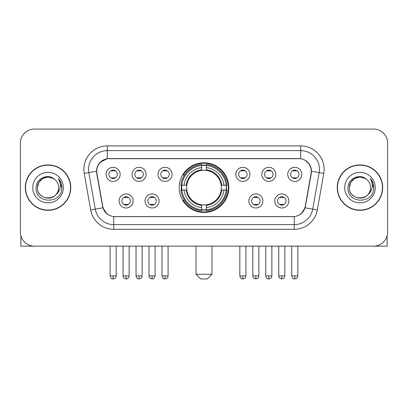 <?xml version="1.0" encoding="UTF-8"?>
<svg xmlns="http://www.w3.org/2000/svg" width="408" height="408" viewBox="0 0 408 408"><rect width="100%" height="100%" fill="white"/><g stroke="black" fill="none" stroke-linecap="round" stroke-linejoin="round"><path stroke-width="0.61" d="M179.178 187.609A24.822 24.822 0 0 0 204 212.43A24.822 24.822 0 0 0 228.822 187.609A24.822 24.822 0 0 0 204 162.782A24.822 24.822 0 0 0 179.178 187.609M159.084 200.955A7.028 7.028 0 0 1 152.056 207.983A7.028 7.028 0 0 1 145.034 200.955A7.028 7.028 0 0 1 152.056 193.933A7.028 7.028 0 0 1 159.084 200.955M147.844 200.955A4.218 4.218 0 0 0 152.056 205.173A4.218 4.218 0 0 0 156.274 200.955A4.218 4.218 0 0 0 152.056 196.743A4.218 4.218 0 0 0 147.844 200.955M262.874 200.955A7.028 7.028 0 0 1 255.847 207.983A7.028 7.028 0 0 1 248.824 200.955A7.028 7.028 0 0 1 255.847 193.933A7.028 7.028 0 0 1 262.874 200.955M251.634 200.955A4.218 4.218 0 0 0 255.847 205.173A4.218 4.218 0 0 0 260.064 200.955A4.218 4.218 0 0 0 255.847 196.743A4.218 4.218 0 0 0 251.634 200.955M288.823 200.955A7.028 7.028 0 0 1 281.795 207.983A7.028 7.028 0 0 1 274.773 200.955A7.028 7.028 0 0 1 281.795 193.933A7.028 7.028 0 0 1 288.823 200.955M277.583 200.955A4.218 4.218 0 0 0 281.795 205.173A4.218 4.218 0 0 0 286.013 200.955A4.218 4.218 0 0 0 281.795 196.743A4.218 4.218 0 0 0 277.583 200.955M133.136 200.955A7.028 7.028 0 0 1 126.113 207.983A7.028 7.028 0 0 1 119.085 200.955A7.028 7.028 0 0 1 126.113 193.933A7.028 7.028 0 0 1 133.136 200.955M121.895 200.955A4.218 4.218 0 0 0 126.113 205.173A4.218 4.218 0 0 0 130.325 200.955A4.218 4.218 0 0 0 126.113 196.743A4.218 4.218 0 0 0 121.895 200.955M146.11 174.354A7.028 7.028 0 0 1 139.082 181.376A7.028 7.028 0 0 1 132.059 174.354A7.028 7.028 0 0 1 139.082 167.326A7.028 7.028 0 0 1 146.11 174.354M134.869 174.354A4.218 4.218 0 0 0 139.082 178.566A4.218 4.218 0 0 0 143.3 174.354A4.218 4.218 0 0 0 139.082 170.136A4.218 4.218 0 0 0 134.869 174.354M172.059 174.354A7.028 7.028 0 0 1 165.031 181.376A7.028 7.028 0 0 1 158.008 174.354A7.028 7.028 0 0 1 165.031 167.326A7.028 7.028 0 0 1 172.059 174.354M160.818 174.354A4.218 4.218 0 0 0 165.031 178.566A4.218 4.218 0 0 0 169.249 174.354A4.218 4.218 0 0 0 165.031 170.136A4.218 4.218 0 0 0 160.818 174.354M249.9 174.354A7.028 7.028 0 0 1 242.872 181.376A7.028 7.028 0 0 1 235.85 174.354A7.028 7.028 0 0 1 242.872 167.326A7.028 7.028 0 0 1 249.9 174.354M238.66 174.354A4.218 4.218 0 0 0 242.872 178.566A4.218 4.218 0 0 0 247.09 174.354A4.218 4.218 0 0 0 242.872 170.136A4.218 4.218 0 0 0 238.66 174.354M275.849 174.354A7.028 7.028 0 0 1 268.821 181.376A7.028 7.028 0 0 1 261.798 174.354A7.028 7.028 0 0 1 268.821 167.326A7.028 7.028 0 0 1 275.849 174.354M264.608 174.354A4.218 4.218 0 0 0 268.821 178.566A4.218 4.218 0 0 0 273.039 174.354A4.218 4.218 0 0 0 268.821 170.136A4.218 4.218 0 0 0 264.608 174.354M301.798 174.354A7.028 7.028 0 0 1 294.77 181.376A7.028 7.028 0 0 1 287.742 174.354A7.028 7.028 0 0 1 294.77 167.326A7.028 7.028 0 0 1 301.798 174.354M290.552 174.354A4.218 4.218 0 0 0 294.77 178.566A4.218 4.218 0 0 0 298.982 174.354A4.218 4.218 0 0 0 294.77 170.136A4.218 4.218 0 0 0 290.552 174.354M120.161 174.354A7.028 7.028 0 0 1 113.138 181.376A7.028 7.028 0 0 1 106.111 174.354A7.028 7.028 0 0 1 113.138 167.326A7.028 7.028 0 0 1 120.161 174.354M108.921 174.354A4.218 4.218 0 0 0 113.138 178.566A4.218 4.218 0 0 0 117.351 174.354A4.218 4.218 0 0 0 113.138 170.136A4.218 4.218 0 0 0 108.921 174.354M96.936 173.41A12.648 12.648 0 0 1 109.39 158.569L298.61 158.569A12.648 12.648 0 0 1 311.064 173.41L305.281 206.198A12.648 12.648 0 0 1 292.827 216.648L115.173 216.648A12.648 12.648 0 0 1 102.719 206.198L96.936 173.41M181.407 189.95A22.715 22.715 0 0 1 181.407 185.268M25.316 187.609A22.715 22.715 0 0 0 48.032 210.324A22.715 22.715 0 0 0 70.747 187.609A22.715 22.715 0 0 0 48.032 164.893A22.715 22.715 0 0 0 25.316 187.609M337.253 187.609A22.715 22.715 0 0 0 359.968 210.324A22.715 22.715 0 0 0 382.684 187.609A22.715 22.715 0 0 0 359.968 164.893A22.715 22.715 0 0 0 337.253 187.609M96.65 169.34C97.864 163.481 101.408 159.936 107.284 158.707L300.716 158.707C306.587 159.931 310.131 163.475 311.35 169.34L311.299 173.41L305.128 207.789C303.282 212.879 299.661 215.817 294.275 216.587L113.725 216.587C108.349 215.827 104.734 212.889 102.872 207.789L96.701 173.41L96.65 169.34M100.241 162.241L107.284 158.707L107.284 150.608L300.716 150.608A18.732 18.732 0 0 1 319.168 172.594L312.727 209.126A18.732 18.732 0 0 1 294.275 224.609L113.725 224.609A18.732 18.732 0 0 1 95.273 209.126L88.832 172.594A18.732 18.732 0 0 1 107.284 150.608L107.284 145.921L300.716 145.921L300.716 158.707M305.169 160.262L309.3 164.108L311.35 169.34L311.493 171.243L323.779 173.405L317.337 209.941A23.419 23.419 0 0 1 294.275 229.291L113.725 229.291A23.419 23.419 0 0 1 90.663 209.941L84.221 173.405A23.419 23.419 0 0 1 107.284 145.921M114.939 216.648L113.725 216.587L113.725 229.291M294.275 229.291L294.275 216.587L293.061 216.648M317.337 209.941L305.128 207.789L301.349 213.552M106.733 213.624L102.872 207.789L90.663 209.941M305.515 206.198L305.439 206.596M102.561 206.596L102.484 206.198M84.221 173.405L96.507 171.212M387.6 143.111A14.051 14.051 0 0 0 373.55 129.061L34.45 129.061A14.051 14.051 0 0 0 20.4 143.111L20.4 232.101A14.051 14.051 0 0 0 34.45 246.151L373.55 246.151A14.051 14.051 0 0 0 387.6 232.101L387.6 143.111L387.6 232.101M20.4 143.111L20.4 232.101M373.55 129.061L34.45 129.061M34.45 246.151L373.55 246.151M70.518 187.609A22.481 22.481 0 0 0 48.032 165.128A22.481 22.481 0 0 0 25.551 187.609A22.481 22.481 0 0 0 48.032 210.089A22.481 22.481 0 0 0 70.518 187.609M54.968 179.612A10.588 10.588 0 0 1 58.619 187.609C59.267 201.261 36.802 201.261 37.449 187.609L38.867 182.315L42.743 178.439L48.032 177.021L53.326 178.439L54.968 179.612C48.47 172.803 35.965 178.408 36.083 187.609C34.894 203.949 61.389 204.377 61.817 188.399L61.837 187.609C61.797 184.136 60.644 181.086 58.375 178.459C60.098 181.295 60.71 184.345 60.2 187.609C59.706 190.383 58.354 192.653 56.146 194.407A10.588 10.588 0 0 0 58.619 187.609C59.267 201.261 36.802 201.261 37.449 187.609C37.286 181.045 44.033 175.522 50.536 177.322M56.146 194.407C50.526 202.001 36.898 197.146 37.449 187.609M32.762 187.609A15.269 15.269 0 0 0 48.032 202.878A15.269 15.269 0 0 0 63.301 187.609A15.269 15.269 0 0 0 48.032 172.339A15.269 15.269 0 0 0 32.762 187.609M58.477 178.576L61.832 188.006M20.869 235.702L20.869 246.151L75.2 246.151M382.449 187.609A22.481 22.481 0 0 0 359.968 165.128A22.481 22.481 0 0 0 337.482 187.609A22.481 22.481 0 0 0 359.968 210.089A22.481 22.481 0 0 0 382.449 187.609M366.899 179.612A10.588 10.588 0 0 1 370.551 187.609C371.198 201.261 348.733 201.261 349.381 187.609L350.798 182.315L354.674 178.439L359.968 177.021L365.257 178.439L366.899 179.612C360.407 172.803 347.897 178.408 348.014 187.609C346.825 203.949 373.32 204.377 373.748 188.399L373.769 187.609C373.733 184.136 372.575 181.086 370.306 178.459C372.035 181.295 372.642 184.345 372.132 187.609C371.637 190.383 370.285 192.653 368.077 194.407A10.588 10.588 0 0 0 370.551 187.609C371.198 201.261 348.733 201.261 349.381 187.609C349.217 181.045 355.965 175.522 362.467 177.322M368.077 194.407C362.457 202.001 348.83 197.146 349.381 187.609M344.699 187.609A15.269 15.269 0 0 0 359.968 202.878A15.269 15.269 0 0 0 375.238 187.609A15.269 15.269 0 0 0 359.968 172.339A15.269 15.269 0 0 0 344.699 187.609M370.408 178.576L373.764 188.006M207.279 278.939L200.721 278.939L196.039 274.258L211.961 274.258L207.279 278.939M206.341 209.778L206.341 210.722A23.23 23.23 0 0 0 227.113 189.95L226.17 189.95A22.292 22.292 0 0 1 206.341 209.778L206.341 207.611A20.14 20.14 0 0 0 224.002 189.95L221.172 189.95A17.33 17.33 0 0 0 206.341 170.437L206.341 165.434A22.292 22.292 0 0 1 226.17 185.268L227.113 185.268A23.23 23.23 0 0 0 206.341 164.495L206.341 165.434M181.83 189.95L180.887 189.95A23.23 23.23 0 0 0 201.659 210.722L201.659 209.778A22.292 22.292 0 0 1 181.83 189.95L183.998 189.95A20.14 20.14 0 0 0 201.659 207.611L201.659 204.78A17.33 17.33 0 0 0 221.172 189.95L221.86 189.95A18.013 18.013 0 0 1 206.341 205.469L206.341 207.611M201.659 165.434L201.659 164.495A23.23 23.23 0 0 0 180.887 185.268L181.83 185.268A22.292 22.292 0 0 1 201.659 165.434L201.659 167.606A20.14 20.14 0 0 0 183.998 185.268L186.828 185.268A17.33 17.33 0 0 0 201.659 204.78L201.659 205.469A18.013 18.013 0 0 1 186.14 189.95L183.998 189.95M181.876 189.95A22.246 22.246 0 0 1 181.876 185.268M206.341 165.485A22.246 22.246 0 0 0 201.659 165.485M226.124 185.268A22.246 22.246 0 0 1 226.124 189.95M226.17 185.268L224.002 185.268A20.14 20.14 0 0 0 206.341 167.606M224.002 189.95L226.17 189.95M201.659 207.611L201.659 209.778M221.172 185.268L224.002 185.268M206.341 204.806L206.341 205.469M201.659 204.78A17.33 17.33 0 0 1 186.828 189.95L186.14 189.95M206.341 209.732A22.246 22.246 0 0 1 201.659 209.732M183.998 185.268L181.83 185.268M201.659 170.406L201.659 167.606M206.341 170.437A17.33 17.33 0 0 0 186.828 185.268L186.14 185.268A18.013 18.013 0 0 1 201.659 169.743M206.341 170.406L206.341 169.743A18.013 18.013 0 0 1 221.86 185.268M184.513 174.961L183.187 174.961A24.358 24.358 0 0 1 228.358 187.609A24.358 24.358 0 0 1 183.187 200.251L184.513 200.251M111.731 178.327L111.731 177.659A3.595 3.595 0 0 0 114.541 177.659L114.541 178.327M114.541 170.376L114.541 171.044A3.595 3.595 0 0 0 111.731 171.044L111.731 170.376M137.68 178.327L137.68 177.659A3.595 3.595 0 0 0 140.49 177.659L140.49 178.327M140.49 170.376L140.49 171.044A3.595 3.595 0 0 0 137.68 171.044L137.68 170.376M163.628 178.327L163.628 177.659A3.595 3.595 0 0 0 166.439 177.659L166.439 178.327M166.439 170.376L166.439 171.044A3.595 3.595 0 0 0 163.628 171.044L163.628 170.376M241.47 178.327L241.47 177.659A3.595 3.595 0 0 0 244.28 177.659L244.28 178.327M244.28 170.376L244.28 171.044A3.595 3.595 0 0 0 241.47 171.044L241.47 170.376M267.418 178.327L267.418 177.659A3.595 3.595 0 0 0 270.229 177.659L270.229 178.327M270.229 170.376L270.229 171.044A3.595 3.595 0 0 0 267.418 171.044L267.418 170.376M293.362 178.327L293.362 177.659A3.595 3.595 0 0 0 296.172 177.659L296.172 178.327M296.172 170.376L296.172 171.044A3.595 3.595 0 0 0 293.362 171.044L293.362 170.376M124.705 204.928L124.705 204.26A3.595 3.595 0 0 0 127.515 204.26L127.515 204.928M127.515 196.982L127.515 197.651A3.595 3.595 0 0 0 124.705 197.651L124.705 196.982M150.654 204.928L150.654 204.26A3.595 3.595 0 0 0 153.464 204.26L153.464 204.928M153.464 196.982L153.464 197.651A3.595 3.595 0 0 0 150.654 197.651L150.654 196.982M254.444 204.928L254.444 204.26A3.595 3.595 0 0 0 257.254 204.26L257.254 204.928M257.254 196.982L257.254 197.651A3.595 3.595 0 0 0 254.444 197.651L254.444 196.982M280.393 204.928L280.393 204.26A3.595 3.595 0 0 0 283.203 204.26L283.203 204.928M283.203 196.982L283.203 197.651A3.595 3.595 0 0 0 280.393 197.651L280.393 196.982M387.131 235.702L387.131 246.151L332.8 246.151M300.716 145.921A23.419 23.419 0 0 1 323.779 173.405M88.832 172.594A18.732 18.732 0 0 1 88.546 169.34M206.341 204.78A17.33 17.33 0 0 0 221.172 189.95M201.659 209.941A22.455 22.455 0 0 0 206.341 209.941M226.333 189.95A22.455 22.455 0 0 0 226.333 185.268M206.341 165.271A22.455 22.455 0 0 0 201.659 165.271M113.138 275.895L110.094 275.895C110.624 278.067 111.639 279.082 113.138 278.939L113.138 275.895L116.183 275.895L116.183 246.151M139.082 275.895L136.037 275.895C136.573 278.067 137.588 279.082 139.082 278.939L139.082 275.895L142.127 275.895L142.127 246.151M165.031 275.895L161.986 275.895C162.517 278.067 163.531 279.082 165.031 278.939L165.031 275.895L168.076 275.895L168.076 246.151M242.872 275.895L239.833 275.895C240.363 278.067 241.378 279.082 242.872 278.939L242.872 275.895L245.917 275.895L245.917 246.151M268.821 275.895L265.776 275.895C266.307 278.067 267.322 279.082 268.821 278.939L268.821 275.895L271.866 275.895L271.866 246.151M294.77 275.895L291.725 275.895C292.255 278.067 293.27 279.082 294.77 278.939L294.77 275.895L297.815 275.895L297.815 246.151M126.113 275.895L123.068 275.895C123.497 276.838 122.415 277.909 126.113 278.939L126.113 275.895L129.152 275.895L129.152 246.151M152.056 275.895L149.012 275.895C149.445 276.838 148.364 277.909 152.056 278.939L152.056 275.895L155.101 275.895L155.101 246.151M255.847 275.895L252.802 275.895C253.235 276.838 252.154 277.909 255.847 278.939L255.847 275.895L258.891 275.895L258.891 246.151M281.795 275.895L278.751 275.895C279.179 276.838 278.103 277.909 281.795 278.939L281.795 275.895L284.84 275.895L284.84 246.151M211.961 246.151L211.961 274.258M196.039 246.151L196.039 274.258M110.094 275.895L110.094 246.151M116.183 275.895C115.75 276.838 116.831 277.909 113.138 278.939M136.037 275.895L136.037 246.151M142.127 275.895C141.698 276.838 142.78 277.909 139.082 278.939M161.986 275.895L161.986 246.151M168.076 275.895C167.647 276.838 168.728 277.909 165.031 278.939M239.833 275.895L239.833 246.151M245.917 275.895C245.489 276.838 246.57 277.909 242.872 278.939M265.776 275.895L265.776 246.151M271.866 275.895C271.437 276.838 272.519 277.909 268.821 278.939M291.725 275.895L291.725 246.151M297.815 275.895C297.386 276.838 298.462 277.909 294.77 278.939M123.068 275.895L123.068 246.151M129.152 275.895C128.622 278.067 127.607 279.082 126.113 278.939M149.012 275.895L149.012 246.151M155.101 275.895C154.571 278.067 153.556 279.082 152.056 278.939M252.802 275.895L252.802 246.151M258.891 275.895C258.463 276.838 259.544 277.909 255.847 278.939M278.751 275.895L278.751 246.151M284.84 275.895C284.412 276.838 285.493 277.909 281.795 278.939"/></g></svg>
